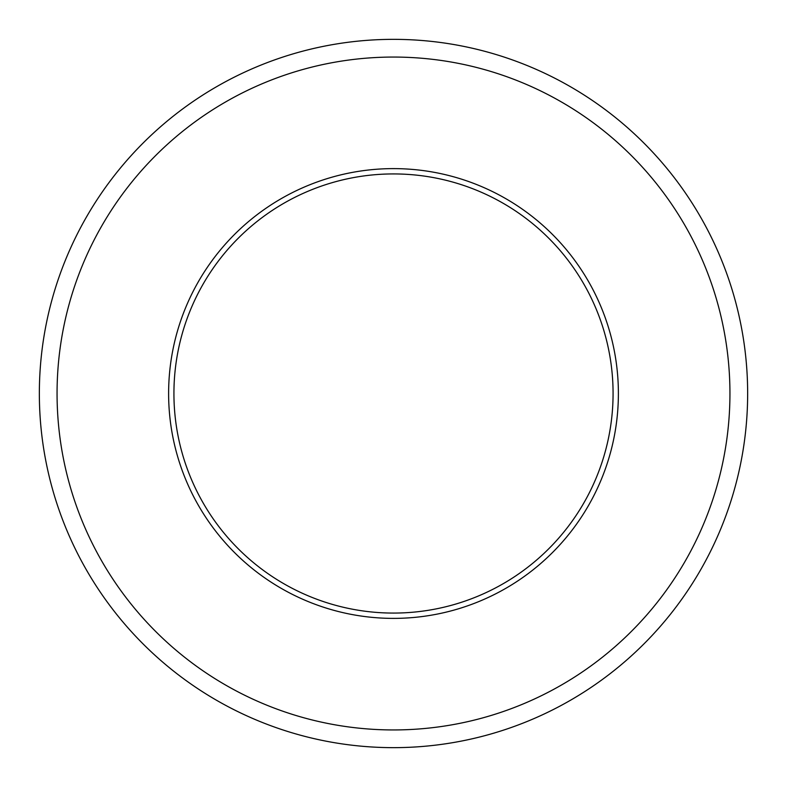<?xml version="1.0" encoding="UTF-8"?>
<svg xmlns="http://www.w3.org/2000/svg" width="787" height="787" viewBox="0 0 787 787"><rect width="100%" height="100%" fill="white"/><g stroke="black" fill="none" stroke-linecap="round" stroke-linejoin="round"><path stroke-width="1.18" d="M613.073 393.5A219.573 219.573 0 0 1 393.5 613.073A219.573 219.573 0 0 1 173.927 393.5A219.573 219.573 0 0 1 393.5 173.927A219.573 219.573 0 0 1 613.073 393.5M618.385 393.5A224.885 224.885 0 0 1 393.5 618.385A224.885 224.885 0 0 1 168.615 393.5A224.885 224.885 0 0 1 393.5 168.615A224.885 224.885 0 0 1 618.385 393.5M729.942 393.5A336.442 336.442 0 0 1 393.5 729.942A336.442 336.442 0 0 1 57.057 393.5A336.442 336.442 0 0 1 393.5 57.057A336.442 336.442 0 0 1 729.942 393.5M747.65 393.5A354.15 354.15 0 0 1 393.5 747.65A354.15 354.15 0 0 1 39.35 393.5A354.15 354.15 0 0 1 393.5 39.35A354.15 354.15 0 0 1 747.65 393.5"/></g></svg>
